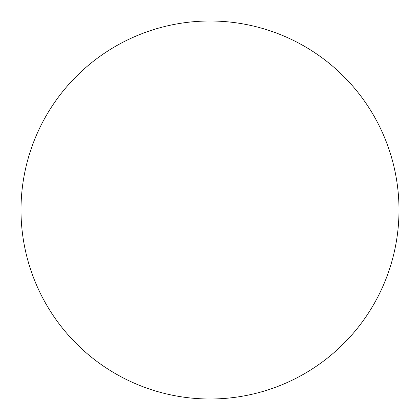 <?xml version="1.0" encoding="UTF-8"?>
<svg xmlns="http://www.w3.org/2000/svg" width="420" height="420" viewBox="0 0 420 420"><rect width="100%" height="100%" fill="white"/><g stroke="black" fill="none" stroke-linecap="round" stroke-linejoin="round"><path stroke-width="0.63" d="M210 21A189 189 0 0 1 399 210A189 189 0 0 1 210 399A189 189 0 0 1 21 210A189 189 0 0 1 210 21M21 210A189 189 0 0 0 210 399A189 189 0 0 0 399 210A189 189 0 0 0 210 21A189 189 0 0 0 21 210"/></g></svg>
